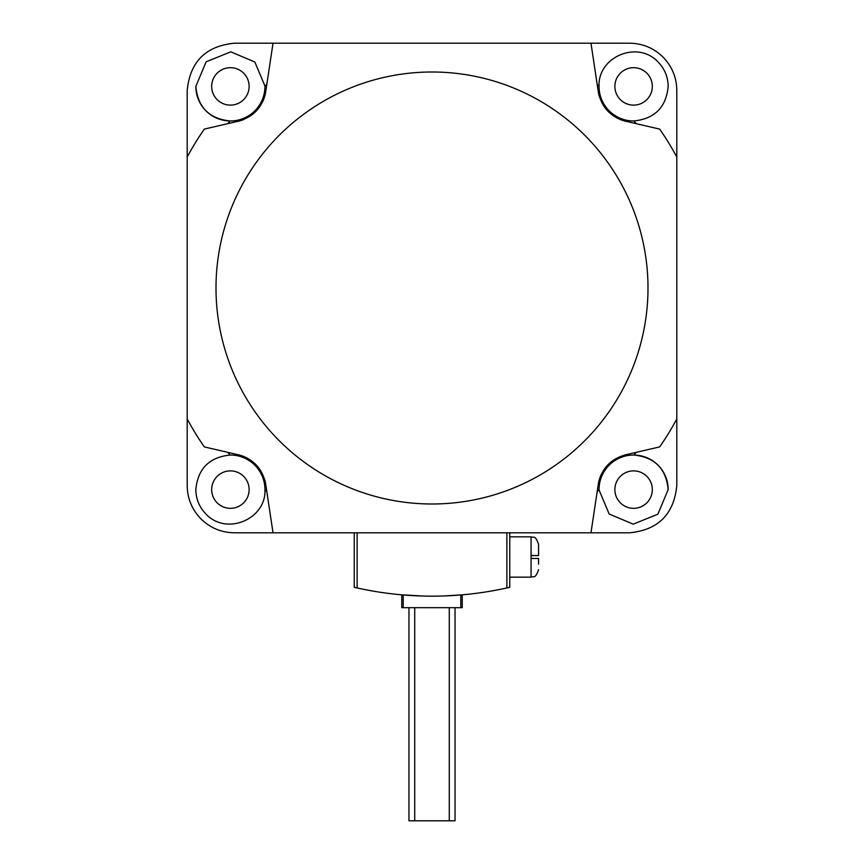 <?xml version="1.0" encoding="UTF-8"?>
<svg xmlns="http://www.w3.org/2000/svg" width="864" height="864" viewBox="0 0 864 864"><rect width="100%" height="100%" fill="white"/><g stroke="black" fill="none" stroke-linecap="round" stroke-linejoin="round"><path stroke-width="1.3" d="M423.641 596.063L401.76 594.832L401.76 607.684L462.24 607.684L462.24 594.832L443.599 595.966M433.706 596.16L436.482 596.128M440.208 596.063L443.318 595.976M446.31 595.868L448.578 595.76M452.995 595.523L457.488 595.22M437.929 596.106L436.644 596.128M455.036 607.684L455.036 820.8L408.964 820.8L408.964 607.684M538.564 549.796L538.564 555.552L538.564 544.32L538.564 555.552L531.068 555.552L531.068 558.436L538.564 558.436L538.564 564.192M426.103 596.106L432 596.16C469.163 594.853 469.163 594.853 432 596.16L426.384 596.117M549.644 106.844A216 216 0 0 1 613.148 405.637A216 216 0 0 1 314.356 469.152A216 216 0 0 1 250.852 170.359A216 216 0 0 1 549.644 106.844M273.024 532.796L590.976 532.796L598.288 484.283C601.322 468.936 610.405 459.108 625.547 454.81L659.653 446.915A277.636 277.636 0 0 0 676.804 418.964L676.804 157.032A277.636 277.636 0 0 0 659.653 129.092L625.547 121.187C610.459 116.942 601.366 107.125 598.288 91.724L590.976 43.2L234.436 43.2C205.794 45.986 190.048 61.733 187.196 90.428L187.196 485.568C187.348 498.431 191.959 509.566 201.031 518.962C210.384 528.023 221.519 532.634 234.436 532.796L273.024 532.796L265.712 484.283A35.716 35.716 0 0 0 264.535 479.099M599.044 86.033A34.56 34.56 0 0 0 633.96 120.96C654.782 118.746 666.187 107.233 668.164 86.4C668.045 76.982 664.675 68.828 658.033 61.96C637.535 39.895 597.866 56.905 599.044 86.033A262.094 262.094 0 0 0 597.208 84.532M264.956 86.033L254.826 61.96L230.774 51.84L206.118 61.808L195.836 86.4C197.802 107.222 209.207 118.746 230.04 120.96A34.56 34.56 0 0 0 264.956 86.033A262.094 262.094 0 0 1 266.792 84.532M195.836 86.4A34.56 34.56 0 0 0 230.04 120.96A262.094 262.094 0 0 0 227.837 123.649M205.967 514.037C226.465 536.101 266.134 519.102 264.956 489.964A34.56 34.56 0 0 0 230.04 455.047C209.218 457.25 197.813 468.774 195.836 489.596C195.955 499.025 199.325 507.168 205.967 514.037M599.044 489.596A34.56 34.56 0 0 0 599.044 489.964L609.174 514.048L633.226 524.156L657.882 514.188L668.164 489.596C666.198 468.774 654.793 457.261 633.96 455.047A34.56 34.56 0 0 0 599.044 489.596M652.32 489.596A18.716 18.716 0 0 1 633.604 508.324A18.716 18.716 0 0 1 614.876 489.596A18.716 18.716 0 0 1 633.604 470.88A18.716 18.716 0 0 1 652.32 489.596M249.124 489.596A18.716 18.716 0 0 1 230.396 508.324A18.716 18.716 0 0 1 211.68 489.596A18.716 18.716 0 0 1 230.396 470.88A18.716 18.716 0 0 1 249.124 489.596M249.124 86.4A18.716 18.716 0 0 1 230.396 105.116A18.716 18.716 0 0 1 211.68 86.4A18.716 18.716 0 0 1 230.396 67.684A18.716 18.716 0 0 1 249.124 86.4M652.32 86.4A18.716 18.716 0 0 1 633.604 105.116A18.716 18.716 0 0 1 614.876 86.4A18.716 18.716 0 0 1 633.604 67.684A18.716 18.716 0 0 1 652.32 86.4M676.804 157.032L676.804 90.428C676.652 77.566 672.041 66.431 662.969 57.035C653.616 47.984 642.481 43.373 629.564 43.2L590.976 43.2M264.956 489.964A262.094 262.094 0 0 0 266.792 491.476M273.024 43.2L265.712 91.724A35.716 35.716 0 0 1 262.613 101.822M243.54 119.61A35.716 35.716 0 0 1 238.453 121.187L204.347 129.092A277.636 277.636 0 0 0 187.196 157.032M625.547 121.187A35.716 35.716 0 0 1 615.708 117.299M599.465 96.908A35.716 35.716 0 0 1 598.288 91.724M636.163 123.649A262.094 262.094 0 0 0 633.96 120.96M598.288 484.283A35.716 35.716 0 0 1 601.387 474.185M597.208 491.476A262.094 262.094 0 0 0 599.044 489.964M668.164 489.596A34.56 34.56 0 0 0 633.96 455.047A262.094 262.094 0 0 0 636.163 452.347M590.976 532.796L629.564 532.796C658.206 530.01 673.952 514.274 676.804 485.568L676.804 418.964M227.837 452.347A262.094 262.094 0 0 0 230.04 455.047M187.196 418.964A277.636 277.636 0 0 0 204.347 446.915L238.453 454.81A35.716 35.716 0 0 1 248.292 458.698M238.453 454.81C253.541 459.054 262.634 468.882 265.712 484.283M265.712 91.724C262.678 107.071 253.595 116.888 238.453 121.187M354.24 532.796L354.24 587.293A345.6 345.6 0 0 0 357.124 587.952L357.124 532.796M357.124 587.952A345.6 345.6 0 0 0 506.876 587.952L506.876 532.796M506.876 587.952A345.6 345.6 0 0 0 509.76 587.293L509.76 532.796M423.22 596.052L403.25 594.961M531.068 555.552L531.068 536.836L509.76 536.836M509.76 577.152L531.068 577.152L531.068 558.436M460.804 607.684L460.804 594.961M449.28 820.8L449.28 607.684M414.72 820.8L414.72 607.684M403.196 607.684L403.196 594.961M531.068 536.836C533.347 538.272 535.064 534.136 538.564 544.32M531.068 577.152C533.347 575.705 535.064 579.841 538.564 569.668"/></g></svg>
